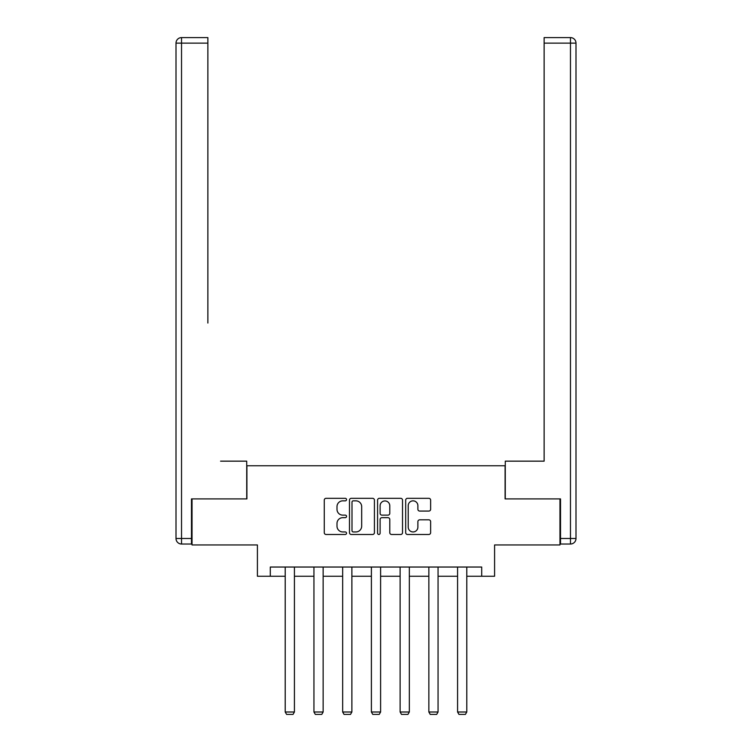 <?xml version="1.0" encoding="UTF-8"?>
<svg xmlns="http://www.w3.org/2000/svg" width="752" height="752" viewBox="0 0 752 752"><rect width="100%" height="100%" fill="white"/><g stroke="black" fill="none" stroke-linecap="round" stroke-linejoin="round"><path stroke-width="1.13" d="M346.54 499.591A1.269 1.269 0 0 0 345.271 498.322L326.067 498.322A1.805 1.805 0 0 0 324.262 500.127L324.262 532.67A1.805 1.805 0 0 0 326.067 534.475L345.271 534.475A1.269 1.269 0 0 0 346.54 533.206A1.269 1.269 0 0 0 345.271 531.946L342.79 531.946A5.781 5.781 0 0 1 336.999 526.156L336.999 523.448A5.781 5.781 0 0 1 342.79 517.667L345.271 517.667A1.269 1.269 0 0 0 346.54 516.398A1.269 1.269 0 0 0 345.271 515.129L342.79 515.129A5.781 5.781 0 0 1 336.999 509.348L336.999 506.641A5.781 5.781 0 0 1 342.79 500.851L345.271 500.851A1.269 1.269 0 0 0 346.54 499.591M428.828 511.069A1.805 1.805 0 0 0 430.633 509.254L430.633 500.127A1.805 1.805 0 0 0 428.828 498.322L407.499 498.322A1.805 1.805 0 0 0 405.685 500.127L405.685 532.67A1.805 1.805 0 0 0 407.499 534.475L428.828 534.475A1.805 1.805 0 0 0 430.633 532.67L430.633 521.644A1.805 1.805 0 0 0 428.828 519.829L419.701 519.829A1.805 1.805 0 0 0 417.886 521.644L417.886 527.105A4.832 4.832 0 0 1 413.055 531.946A4.832 4.832 0 0 1 408.223 527.105L408.223 505.692A4.832 4.832 0 0 1 413.055 500.851A4.832 4.832 0 0 1 417.886 505.692L417.886 509.254A1.805 1.805 0 0 0 419.701 511.069L428.828 511.069M270.297 576.248L270.297 567.036L481.703 567.036L481.703 576.248L494.59 576.248L494.59 544.946L559.967 544.946L559.967 498.905L505.09 498.905L505.09 465.761L246.91 465.761L246.91 498.905L192.033 498.905L192.033 544.946L257.41 544.946L257.41 576.248L285.215 576.248M374.421 500.127A1.805 1.805 0 0 0 372.607 498.322L351.278 498.322A1.805 1.805 0 0 0 349.473 500.127L349.473 532.67A1.805 1.805 0 0 0 351.278 534.475L372.607 534.475A1.805 1.805 0 0 0 374.421 532.67L374.421 500.127M379.393 498.322L400.722 498.322A1.805 1.805 0 0 1 402.527 500.127L402.527 532.67A1.805 1.805 0 0 1 400.722 534.475L391.595 534.475A1.805 1.805 0 0 1 389.78 532.67L389.78 519.472A1.805 1.805 0 0 0 387.976 517.667L381.922 517.667A1.805 1.805 0 0 0 380.108 519.472L380.108 533.206A1.269 1.269 0 0 1 378.848 534.475A1.269 1.269 0 0 1 377.579 533.206L377.579 500.127A1.805 1.805 0 0 1 379.393 498.322M294.417 576.248L313.941 576.248M323.144 576.248L342.668 576.248M351.88 576.248L371.394 576.248M380.606 576.248L400.12 576.248M409.332 576.248L428.856 576.248M438.059 576.248L457.583 576.248M466.785 576.248L481.703 576.248M353.271 500.851A1.269 1.269 0 0 0 352.002 502.12L352.002 530.677A1.269 1.269 0 0 0 353.271 531.946L355.893 531.946A5.781 5.781 0 0 0 361.674 526.156L361.674 506.641A5.781 5.781 0 0 0 355.893 500.851L353.271 500.851M389.78 505.776A4.832 4.832 0 0 0 384.949 500.945A4.832 4.832 0 0 0 380.108 505.776L380.108 513.325A1.805 1.805 0 0 0 381.922 515.129L387.976 515.129A1.805 1.805 0 0 0 389.78 513.325L389.78 505.776M294.417 567.036L294.417 712.003L285.215 712.003L285.215 567.036M294.417 712.003L293.036 714.4L286.597 714.4L285.215 712.003M246.722 498.905L246.722 461.155L220.571 461.155M207.872 43.127L181.533 43.127L181.533 37.6L207.872 37.6L207.872 323.04M181.533 544.025L181.533 538.498L176.006 538.498A5.527 5.527 0 0 0 181.533 544.025L191.478 544.025L181.533 544.025A5.527 5.527 0 0 1 176.006 538.498L176.006 43.127A5.527 5.527 0 0 1 181.533 37.6A5.527 5.527 0 0 0 176.006 43.127L181.533 43.127L181.533 538.498L191.478 538.498L191.478 498.905L192.033 498.905M191.478 538.498L191.478 544.025M531.429 461.155L544.128 461.155L544.128 37.6L570.467 37.6L555.916 37.6M505.278 498.905L505.278 461.155L544.128 461.155L544.128 323.04M560.522 538.498L570.467 538.498L570.467 43.127L575.994 43.127A5.527 5.527 0 0 0 570.467 37.6A5.527 5.527 0 0 1 575.994 43.127A5.527 5.527 0 0 0 570.467 37.6A5.527 5.527 0 0 1 575.994 43.127L575.994 538.498A5.527 5.527 0 0 1 570.467 544.025L560.522 544.025L560.522 498.905L559.967 498.905M323.144 567.036L323.144 712.003L313.941 712.003L313.941 567.036M323.144 712.003L321.771 714.4L315.323 714.4L313.941 712.003M351.88 567.036L351.88 712.003L342.668 712.003L342.668 567.036M351.88 712.003L350.498 714.4L344.049 714.4L342.668 712.003M380.606 567.036L380.606 712.003L371.394 712.003L371.394 567.036M380.606 712.003L379.224 714.4L372.776 714.4L371.394 712.003M409.332 567.036L409.332 712.003L400.12 712.003L400.12 567.036M409.332 712.003L407.951 714.4L401.502 714.4L400.12 712.003M438.059 567.036L438.059 712.003L428.856 712.003L428.856 567.036M438.059 712.003L436.677 714.4L430.229 714.4L428.856 712.003M466.785 567.036L466.785 712.003L457.583 712.003L457.583 567.036M466.785 712.003L465.403 714.4L458.964 714.4L457.583 712.003M570.467 37.6L570.467 43.127L544.128 43.127M575.994 538.498L570.467 538.498L570.467 544.025"/></g></svg>
